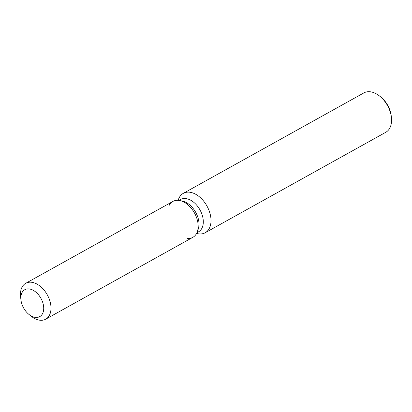 <?xml version="1.0" encoding="UTF-8"?>
<svg xmlns="http://www.w3.org/2000/svg" width="412" height="412" viewBox="0 0 412 412"><rect width="100%" height="100%" fill="white"/><g stroke="black" fill="none" stroke-linecap="round" stroke-linejoin="round"><path stroke-width="0.62" d="M35.509 317.394A15.388 9.909 -119.1 0 0 39.758 316.607A15.388 9.909 -119.1 0 0 42.323 301.29A15.388 9.909 -119.1 0 0 29.041 288.925A15.388 9.909 -119.1 0 0 24.797 289.713A15.388 9.909 -119.1 0 0 22.233 305.029A15.388 9.909 -119.1 0 0 35.509 317.394A15.388 9.909 -119.1 0 0 39.758 316.607A15.388 9.909 -119.1 0 0 42.323 301.29A15.388 9.909 -119.1 0 0 29.041 288.925A15.388 9.909 -119.1 0 0 24.797 289.713A15.388 9.909 -119.1 0 0 20.95 299.967A15.388 9.909 -119.1 0 0 29.015 314.469A15.388 9.909 -119.1 0 0 35.509 317.394M187.208 238.373A20.538 13.225 -119.1 0 0 197.235 231.925L198.177 229.35A18.483 11.907 -119.1 0 0 195.669 212.262A18.483 11.907 -119.1 0 0 182.475 201.123L179.787 200.562A20.538 13.225 -119.1 0 0 178.571 200.371A20.538 13.225 -119.1 0 0 169.023 205.686M29.015 314.469L31.369 316.339A20.538 13.225 -119.1 0 0 40.036 320.242A20.538 13.225 -119.1 0 0 45.701 319.192L192.873 237.317A20.538 13.225 -119.1 0 0 197.235 231.925A20.538 13.225 -119.1 0 0 194.449 212.942A20.538 13.225 -119.1 0 0 179.787 200.562A20.538 13.225 -119.1 0 0 178.571 200.371A20.538 13.225 -119.1 0 0 172.906 201.427L25.735 283.296A20.538 13.225 -119.1 0 0 20.6 296.98L20.95 299.967M196.91 232.718L198.548 231.812A18.483 11.907 -119.1 0 0 201.628 213.416A18.483 11.907 -119.1 0 0 185.678 198.558A18.483 11.907 -119.1 0 0 180.574 199.506L178.942 200.417M196.555 233.46L197.657 233.686A22.531 14.513 -119.1 0 0 198.986 233.898A22.531 14.513 -119.1 0 0 205.202 232.744A22.531 14.513 -119.1 0 0 208.961 210.316A22.531 14.513 -119.1 0 0 189.515 192.203A22.531 14.513 -119.1 0 0 183.294 193.362A22.531 14.513 -119.1 0 0 178.509 199.274L178.123 200.335M205.202 232.744L385.766 132.293A22.531 14.513 -119.1 0 0 391.4 117.281A22.531 14.513 -119.1 0 0 379.586 96.042A22.531 14.513 -119.1 0 0 370.074 91.758A22.531 14.513 -119.1 0 0 363.858 92.911L183.294 193.362M391.4 117.281L391.225 115.787A19.956 12.854 -119.1 0 0 380.76 96.975L379.586 96.042M198.177 229.35L197.235 231.925A20.538 13.225 -119.1 0 0 194.449 212.942A20.538 13.225 -119.1 0 0 179.787 200.562L182.475 201.123M45.701 319.192A20.538 13.225 -119.1 0 0 49.126 298.752A20.538 13.225 -119.1 0 0 31.4 282.246A20.538 13.225 -119.1 0 0 25.735 283.296"/></g></svg>
